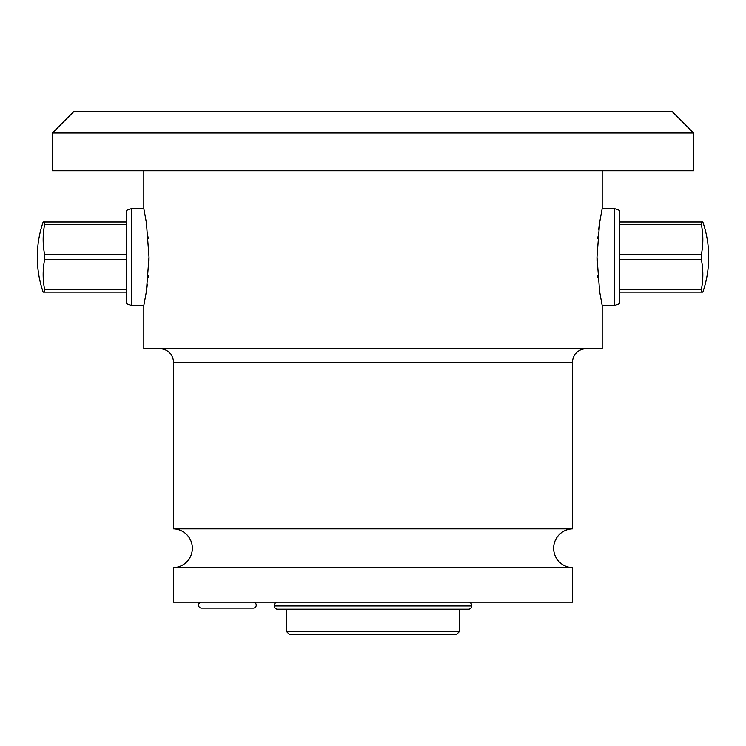 <?xml version="1.0" encoding="UTF-8"?>
<svg xmlns="http://www.w3.org/2000/svg" width="746" height="746" viewBox="0 0 746 746"><rect width="100%" height="100%" fill="white"/><g stroke="black" fill="none" stroke-linecap="round" stroke-linejoin="round"><path stroke-width="1.12" d="M471.686 605.966A3.236 3.236 0 0 1 468.451 609.202L277.549 609.202A3.236 3.236 0 0 1 274.314 605.966L471.686 605.966L471.686 605.426A3.236 3.236 0 0 0 468.451 602.19M277.549 602.19A3.236 3.236 0 0 0 274.314 605.426L274.314 605.966M173.464 567.669L572.536 567.669L572.536 602.19L173.464 602.19L173.464 567.669A19.415 19.415 0 0 0 192.347 548.263A19.415 19.415 0 0 0 173.464 528.858L173.464 362.211A13.484 13.484 0 0 0 159.989 348.736M572.536 567.669A19.415 19.415 0 0 1 553.653 548.263A19.415 19.415 0 0 1 572.536 528.858L173.464 528.858M572.536 528.858L572.536 362.211A13.484 13.484 0 0 1 586.011 348.736M614.331 208.516L614.331 305.59L619.721 303.631L619.721 210.484L614.331 208.516L602.19 208.516L599.607 222.737L596.996 257.053L599.607 291.369L602.19 305.59L602.19 348.736L143.81 348.736L143.81 305.59L146.393 291.369L149.004 257.053L146.393 222.737L143.81 208.516L143.81 170.769M602.19 208.516L602.19 170.769M599.803 292.646L599.467 290.446M597.9 277.195L597.76 275.619M597.341 269.502L597.192 266.443M597.033 261.081L596.996 257.193M597.052 252.195L597.145 248.8M597.77 238.45L597.91 236.827M598.637 229.908L599.066 226.542M599.467 223.669L599.803 221.487M146.197 221.478L146.533 223.669M148.1 236.892L148.23 238.403M148.855 248.828L148.948 252.195M149.004 257.305L148.967 261.091M148.808 266.546L148.65 269.679M148.24 275.61L148.09 277.288M147.363 284.198L146.934 287.564M146.496 290.707L146.197 292.628M131.669 305.59L126.279 303.631L126.279 210.484L131.669 208.516L131.669 305.59L143.81 305.59M131.669 208.516L143.81 208.516M693.603 133.021L693.603 170.769L52.397 170.769L52.397 133.021L73.975 111.452L672.025 111.452L693.603 133.021L52.397 133.021M614.331 305.59L602.19 305.59M701.361 292.106L702.844 292.106A107.853 107.853 0 0 0 702.844 222L701.361 222L701.361 224.527A101.997 88.336 180 0 1 701.361 254.526L701.361 259.58A101.997 88.336 0 0 1 701.361 289.579L701.361 292.106L619.721 292.106M701.361 289.579L619.721 289.579M701.361 254.526L619.721 254.526M701.361 259.58L619.721 259.58M701.361 222L619.721 222M701.361 224.527L619.721 224.527M126.279 222L44.639 222L44.639 224.527A101.997 88.336 0 0 0 44.639 254.526L44.639 259.58A101.997 88.336 180 0 0 44.639 289.579L44.639 292.106L43.156 292.106A107.853 107.853 0 0 1 43.156 222L44.639 222M126.279 292.106L44.639 292.106M126.279 289.579L44.639 289.579M126.279 254.526L44.639 254.526M126.279 259.58L44.639 259.58M126.279 224.527L44.639 224.527M246.273 608.121L208.516 608.121L246.273 608.121M253.276 602.19A2.965 2.965 0 0 1 256.251 605.155A2.965 2.965 0 0 1 253.276 608.121L201.513 608.121A2.965 2.965 0 0 1 198.548 605.155A2.965 2.965 0 0 1 201.513 602.19M283.48 609.202L462.52 609.202L459.284 609.202L459.284 631.694L286.716 631.694L286.716 609.202L283.48 609.202M459.284 631.694L456.431 634.548L289.569 634.548L286.716 631.694M274.314 605.426L471.686 605.426M572.536 362.211L173.464 362.211"/></g></svg>
